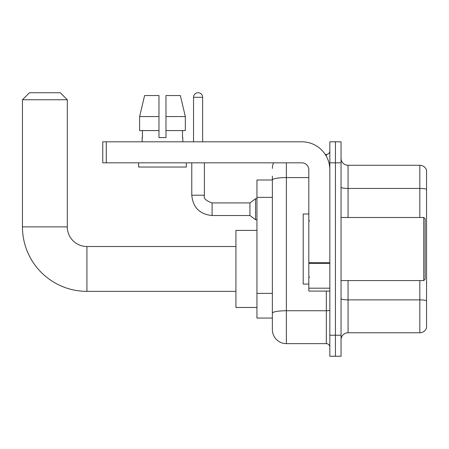 <?xml version="1.0" encoding="UTF-8"?>
<svg xmlns="http://www.w3.org/2000/svg" width="449" height="449" viewBox="0 0 449 449"><rect width="100%" height="100%" fill="white"/><g stroke="black" fill="none" stroke-linecap="round" stroke-linejoin="round"><path stroke-width="0.67" d="M286.383 162.824L286.383 343.642A14.014 14.014 0 0 1 272.369 329.622L272.369 176.143L272.369 179.998L256.946 179.998L256.946 318.06L272.369 318.06M329.835 335.229L329.835 356.259L335.442 356.259L335.442 335.229L335.442 356.259L341.049 356.259L341.049 335.229L335.442 335.229L335.442 162.824L335.442 335.229L329.835 335.229L329.835 162.824L335.442 162.824L335.442 141.8L335.442 162.824L341.049 162.824L341.049 335.229M341.049 162.824L341.049 141.8L329.835 141.8L329.835 162.824M286.383 343.642L326.333 343.642L326.333 291.081M325.216 154.417L326.333 154.417A3.502 3.502 0 0 0 329.835 150.915M272.369 329.622L272.369 315.608M308.811 177.579L286.383 177.579A14.014 2.436 180 0 0 272.369 180.015L272.369 176.143M329.835 347.144A3.502 3.502 0 0 0 326.333 343.642M272.369 168.431A14.014 14.014 0 0 1 273.536 162.824M341.049 339.786A7.01 7.01 0 0 1 348.059 332.776L419.821 332.776L419.821 280.569M426.55 170.328A7.01 7.01 0 0 0 419.821 165.277A7.01 7.01 0 0 1 426.55 170.328L426.55 327.731A7.01 7.01 0 0 1 419.821 332.776M426.55 170.884L426.55 189.321A7.01 1.218 180 0 0 419.821 188.445L419.821 165.277L348.059 165.277A7.01 7.01 0 0 1 341.049 158.273A7.01 7.01 0 0 0 348.059 165.277L348.059 217.49M165.978 137.596L158.974 137.596L165.978 137.596L158.974 137.596L165.978 137.596L165.978 95.547L180.358 95.547L185.336 116.572L185.336 130.586L165.978 130.586M158.974 116.572L139.617 116.572L144.595 95.547L139.617 116.572L144.595 95.547L158.974 95.547L158.974 137.596M235.921 291.362L86.926 291.362A64.476 64.476 0 0 1 22.45 226.885L22.45 99.751L29.46 92.741L60.295 92.741L67.305 99.751L22.45 99.751M86.926 291.362L86.926 246.507A19.621 19.621 0 0 1 67.305 226.885L67.305 99.751M256.946 230.388L235.921 230.388L235.921 307.481L256.946 307.481M193.525 141.8L193.525 97.298A4.557 4.557 0 0 1 198.076 92.741A4.557 4.557 0 0 1 202.634 97.298L202.634 141.8M212.096 202.914L249.941 202.914L249.941 215.531L212.096 215.531L212.096 202.914C205.872 200.798 203.302 198.228 204.385 195.203L204.385 162.824M249.941 202.914L255.548 198.711L255.548 219.735L256.946 219.735M329.835 291.081L308.811 291.081L308.811 262.738L329.835 262.738M329.835 169.834A28.034 28.034 0 0 0 301.801 141.8L106.267 141.8L106.267 162.824L301.801 162.824A7.01 7.01 0 0 1 308.811 169.834L308.811 262.738M106.267 162.824L102.765 162.824L102.765 141.8L106.267 141.8M142.153 137.596L142.456 137.596L142.153 137.596L142.153 141.8M182.799 137.596L182.496 137.596L182.799 137.596L182.799 141.8M182.496 130.586L182.496 137.596M142.456 137.596L142.456 130.586M138.646 162.824L138.646 167.034L186.307 167.034L186.307 162.824M158.974 130.586L139.617 130.586L139.617 116.572M185.336 130.586L185.336 116.572L165.978 116.572M185.336 116.572L180.358 95.547L185.336 116.572M423.749 217.49L425.147 218.893L425.147 279.166L423.749 280.569L423.749 217.49L341.049 217.49M308.811 213.988L303.204 213.988L303.204 284.071L308.811 284.071M272.369 197.369L256.946 197.369M272.369 293.388L256.946 293.388M329.835 310.13A3.502 0.606 0 0 1 326.333 310.742L286.383 310.742A14.014 2.436 180 0 0 272.369 313.172M326.333 156.263L326.333 154.417M426.55 300.751A7.01 1.218 180 0 0 419.821 299.876L348.059 299.876L348.059 332.776M419.821 217.49L419.821 188.445L348.059 188.445A7.01 1.218 0 0 1 341.049 187.227M348.059 280.569L348.059 299.876A7.01 1.218 0 0 1 341.049 298.658M22.45 226.885L67.305 226.885M212.096 215.531C199.766 214.313 192.991 207.533 191.774 195.203C192.991 207.533 199.766 214.313 212.096 215.531C199.766 214.313 192.991 207.533 191.774 195.203C192.991 207.533 199.766 214.313 212.096 215.531C199.766 214.313 192.991 207.533 191.774 195.203C192.991 207.533 199.766 214.313 212.096 215.531C199.766 214.313 192.991 207.533 191.774 195.203C192.991 207.533 199.766 214.313 212.096 215.531C199.766 214.313 192.991 207.533 191.774 195.203C192.991 207.533 199.766 214.313 212.096 215.531C199.766 214.313 192.991 207.533 191.774 195.203C192.991 207.533 199.766 214.313 212.096 215.531C199.766 214.313 192.991 207.533 191.774 195.203C192.991 207.533 199.766 214.313 212.096 215.531C199.766 214.313 192.991 207.533 191.774 195.203C192.991 207.533 199.766 214.313 212.096 215.531C199.766 214.313 192.991 207.533 191.774 195.203L204.385 195.203M193.525 97.298L202.634 97.298M329.835 263.35L308.811 263.35M308.811 288.185L329.835 288.185M235.921 246.507L86.926 246.507M249.941 215.531L255.548 219.735M191.774 195.203L191.774 162.824M255.548 198.711L256.946 198.711M341.049 280.569L423.749 280.569M309.513 220.998L308.811 220.296M309.513 277.061L308.811 277.763"/></g></svg>
